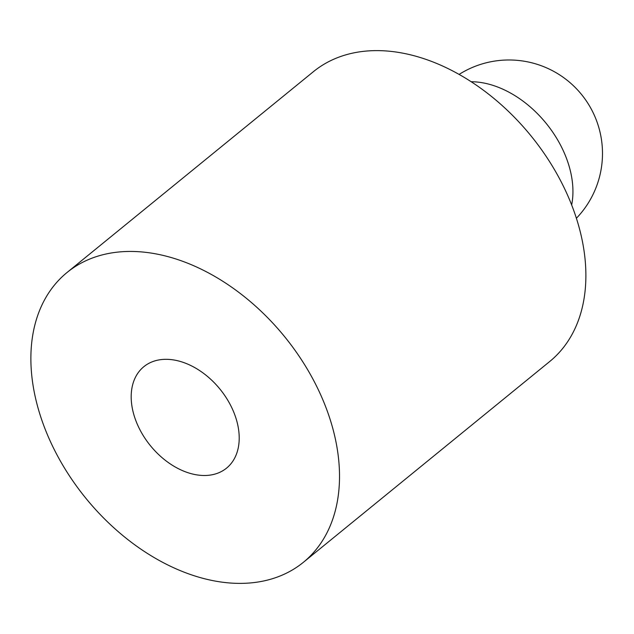 <?xml version="1.0" encoding="UTF-8"?>
<svg xmlns="http://www.w3.org/2000/svg" width="634" height="634" viewBox="0 0 634 634"><rect width="100%" height="100%" fill="white"/><g stroke="black" fill="none" stroke-linecap="round" stroke-linejoin="round"><path stroke-width="0.95" d="M329.046 416.118A186.982 128.092 -129.2 0 0 67.061 272.477A186.982 128.092 -129.2 0 0 41.345 418.702A186.982 128.092 -129.2 0 0 303.337 562.342A186.982 128.092 -129.2 0 0 329.046 416.118M67.061 272.477L313.426 71.658A186.982 128.092 50.8 0 1 575.418 215.298A186.982 128.092 50.8 0 1 549.702 361.523L303.337 562.342M134.852 417.861A65.445 44.832 50.8 0 1 143.847 366.682A65.445 44.832 50.8 0 1 235.547 416.958A65.445 44.832 50.8 0 1 226.544 468.138A65.445 44.832 50.8 0 1 134.852 417.861A65.445 44.832 -129.2 0 0 226.544 468.138A65.445 44.832 -129.2 0 0 235.547 416.958A65.445 44.832 -129.2 0 0 143.847 366.682A65.445 44.832 -129.2 0 0 134.852 417.861M471.205 81.723A91.288 62.536 50.8 0 1 567.834 162.138A91.288 62.536 50.8 0 1 571.654 204.964M576.393 218.27A93.491 93.491 0 0 0 459.119 74.4"/></g></svg>
